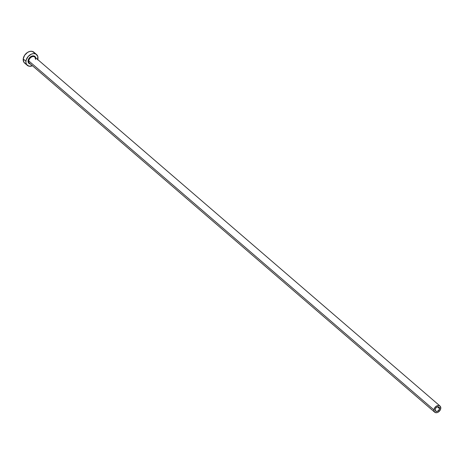 <?xml version="1.0" encoding="UTF-8"?>
<svg xmlns="http://www.w3.org/2000/svg" width="464" height="464" viewBox="0 0 464 464"><rect width="100%" height="100%" fill="white"/><g stroke="black" fill="none" stroke-linecap="round" stroke-linejoin="round"><path stroke-width="0.7" d="M439.582 408.627A2.651 1.897 -49.3 0 1 437.987 411.04A2.651 1.897 -49.3 0 1 435.621 411.121A2.651 1.897 -49.3 0 1 435.122 409.596L435.644 408.233L436.746 407.166L438.051 406.754L439.356 407.427L439.309 409.544L437.523 411.284L435.887 411.301L435.122 409.596A2.651 1.897 -49.3 0 1 436.717 407.183A2.651 1.897 -49.3 0 1 439.083 407.102A2.651 1.897 -49.3 0 1 439.582 408.627L437.5 406.835L439.582 408.627M30.415 64.009A4.588 3.277 -49.3 0 1 28.072 60.778L28.774 60.917A4.077 2.912 130.7 0 0 29.858 63.487M35.566 59.27L34.87 57.078A4.077 2.912 130.7 0 0 31.227 57.2A4.077 2.912 130.7 0 0 28.774 60.917L433.915 409.863A4.077 2.912 -49.3 0 1 436.375 406.145A4.077 2.912 -49.3 0 1 440.011 406.023A4.077 2.912 -49.3 0 1 440.788 408.366A4.077 2.912 -49.3 0 1 438.329 412.078A4.077 2.912 -49.3 0 1 434.693 412.2A4.077 2.912 -49.3 0 1 433.915 409.863L28.774 60.917A4.077 2.912 130.7 0 0 29.545 63.261L434.693 412.2M36.592 54.526L33.889 52.2A7.14 5.098 130.7 0 0 27.521 52.415A7.14 5.098 130.7 0 0 23.223 58.916L25.926 61.248A7.14 5.098 -49.3 0 1 30.224 54.746A7.14 5.098 -49.3 0 1 36.592 54.526A7.14 5.098 -49.3 0 1 37.944 58.626A7.14 5.098 -49.3 0 1 37.77 59.578M34.632 53.07L32.196 51.365L29.951 51.394L27.596 52.368L24.638 55.245L23.223 58.916A7.14 5.098 130.7 0 0 24.575 63.017L27.277 65.343A7.14 5.098 -49.3 0 1 25.926 61.248L23.223 58.916L23.838 62.147L25.3 63.504M29.226 63.626A7.14 5.098 130.7 0 0 29.742 63.429M37.688 59.868L37.764 56.347L35.873 54.044L33.814 53.586L31.471 54.097L28.194 56.469L26.181 60.007L25.903 62.431L26.541 64.479L28.971 66.178L32.445 65.76A7.14 5.098 -49.3 0 1 27.277 65.343M30.728 64.02L29.406 63.725L28.188 62.24L28.24 59.984L29.534 57.704L31.639 56.185L33.843 55.924L34.997 56.515L35.815 58.331M433.915 409.863L434.02 411.162L435.104 412.479L436.943 412.664L438.289 412.107L439.976 410.466L440.638 409.074L440.435 406.516L439.599 405.745L438.422 405.484L436.415 406.116L434.727 407.763L433.915 409.863M35.641 59.421A4.077 2.912 130.7 0 0 34.556 56.857A4.077 2.912 130.7 0 0 31.013 57.345A4.077 2.912 130.7 0 0 28.774 60.917L28.072 60.778A4.588 3.277 -49.3 0 1 31.593 56.202A4.588 3.277 -49.3 0 1 35.658 57.553M34.87 57.078L440.011 406.023"/></g></svg>
